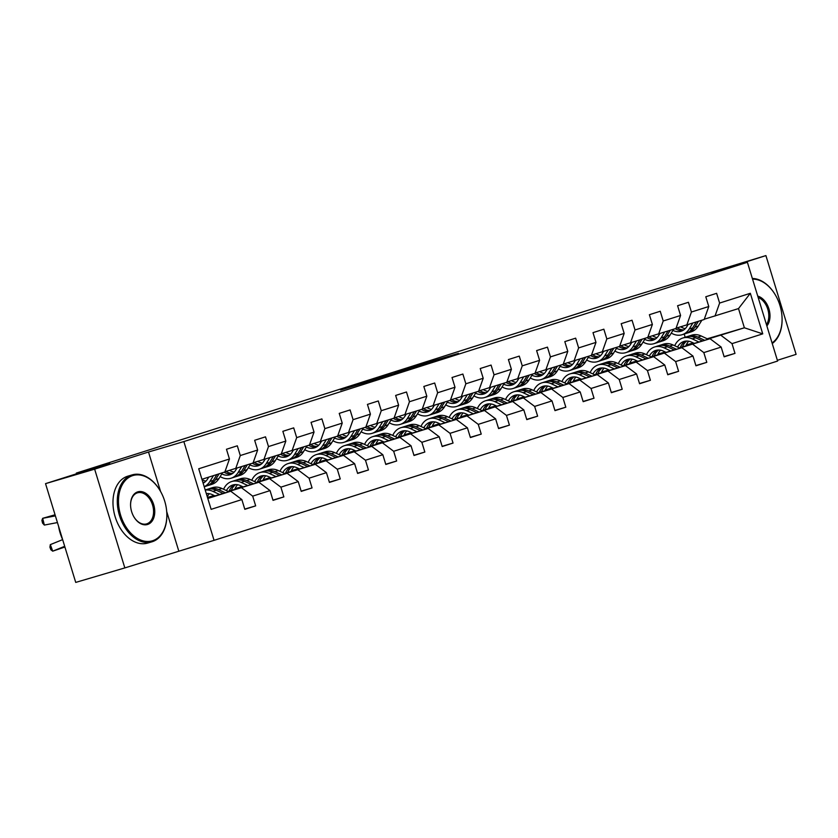 <?xml version="1.0" encoding="UTF-8"?>
<svg xmlns="http://www.w3.org/2000/svg" width="838" height="838" viewBox="0 0 838 838"><rect width="100%" height="100%" fill="white"/><g stroke="black" fill="none" stroke-linecap="round" stroke-linejoin="round"><path stroke-width="1.26" d="M458.459 353.385L422.006 364.142L458.459 353.385M365.452 382.694L400.669 371.789L361.419 383.406L340.637 390.058L393.671 373.937L365.462 382.736M777.371 360.309L796.1 354.359L765.911 255.59L619.24 300.36L76.3 473.093L76.509 473.784M160.55 491.414L148.504 452.017L94.642 469.154L45.535 483.641L109.694 463.236L76.3 473.093M148.504 452.017L183.857 441.574L747.402 262.294L777.601 361.052L214.057 540.342L183.857 441.574M765.911 255.59L712.049 272.727L747.402 262.294M430.512 362.267L455.003 354.474L394.96 372.742L430.512 362.267M427.569 363.252L367.379 381.52L427.569 363.252M94.642 469.154L124.831 567.913L75.724 582.41L45.535 483.641M244.759 509.085L255.674 505.869L252.688 496.127L270.046 490.607L273.02 500.349L283.862 496.892L280.887 487.15L298.234 481.63L301.219 491.372L312.061 487.926L309.086 478.184L326.432 472.663L329.418 482.405L340.259 478.959L337.274 469.217L354.631 463.697L357.606 473.439L368.448 469.982L365.473 460.24L382.83 454.72L385.805 464.462L396.646 461.015L393.671 451.273L411.018 445.753L414.003 455.495L424.845 452.049L421.86 442.307L439.217 436.787L442.192 446.528L453.044 443.072L450.058 433.33L467.415 427.809L470.39 437.551L481.232 434.105L478.257 424.363L495.604 418.843L498.589 428.585L509.431 425.138L506.456 415.397L523.802 409.876L526.777 419.618L537.629 416.161L534.644 406.42L552.001 400.899L554.976 410.641L565.818 407.195L562.843 397.453L580.189 391.933L583.175 401.674L594.016 398.228L591.041 388.486L608.388 382.966L611.363 392.708L622.215 389.251L619.23 379.509L636.587 373.989L639.562 383.731L650.403 380.284L647.428 370.543L664.775 365.022L667.76 374.764L678.602 371.318L675.627 361.576L692.974 356.056L695.949 365.797L706.801 362.341L703.815 352.599L721.172 347.079L724.147 356.82L734.989 353.374L732.014 343.632L762.737 333.859L750.335 293.29L738.508 308.583L704.266 319.226M255.674 505.869L244.822 509.315L241.847 499.574L211.124 509.347L198.721 468.777L229.444 459.004L226.47 449.262L237.311 445.806L240.286 455.547L257.643 450.027L254.658 440.285L265.51 436.839L268.485 446.581L285.831 441.06L282.856 431.319L293.698 427.872L296.683 437.614L314.03 432.094L311.055 422.352L321.897 418.895L324.872 428.637L342.229 423.117L339.243 413.375L350.095 409.929L353.07 419.67L370.417 414.15L367.442 404.408L378.284 400.962L381.269 410.704L398.616 405.183L395.641 395.442L406.482 391.985L409.457 401.727L426.814 396.206L423.829 386.465L434.681 383.018L437.656 392.76L455.003 387.24L452.028 377.498L462.869 374.052L465.855 383.794L483.201 378.273L480.226 368.531L491.068 365.075L494.043 374.816L511.4 369.296L508.415 359.554L519.267 356.108L522.242 365.85L539.588 360.33L536.613 350.588L547.455 347.142L550.44 356.883L567.787 351.363L564.812 341.621L575.654 338.164L578.629 347.906L595.986 342.386L593 332.644L603.852 329.198L606.827 338.94L624.174 333.419L621.199 323.678L632.041 320.231L635.026 329.973L652.373 324.453L649.398 314.711L660.239 311.254L663.214 320.996L680.571 315.476L677.596 305.734L688.438 302.288L691.413 312.029L708.77 306.509L705.785 296.767L716.626 293.321L719.612 303.063L750.335 293.29M228.051 491.351L258.921 482.248L228.575 491.602M214.612 495.719L207.594 497.793M214.088 495.478L207.478 497.426M224.951 471.721L253.045 463.026L257.643 450.027M241.574 487.768L252.688 496.127M258.921 482.248L270.046 490.607M240.286 455.547L235.698 468.547M256.25 482.384L287.12 473.271L256.774 482.625M242.811 486.752L234.839 489.099M213.763 495.321L212.8 495.614L213.732 495.31M242.287 486.511L235.028 488.648M253.149 462.744L281.243 454.06L285.831 441.06M269.763 478.791L280.887 487.15M287.12 473.271L298.234 481.63M268.485 446.581L263.886 459.58M284.449 473.418L315.308 464.304L284.972 473.659M271.009 477.786L263.038 480.132M241.962 486.354L240.998 486.637L241.931 486.344M270.485 477.534L263.226 479.682M281.338 453.777L309.442 445.083L314.03 432.094M297.961 469.825L309.086 478.184M315.308 464.304L326.432 472.663M296.683 437.614L292.085 450.603M312.637 464.441L343.507 455.338L313.161 464.692M299.197 468.809L291.236 471.166M270.161 477.388L269.187 477.67L270.129 477.367M298.674 468.568L291.425 470.705M309.536 444.81L337.63 436.116L342.229 423.117M326.16 460.858L337.274 469.217M343.507 455.338L354.631 463.697M324.872 428.637L320.284 441.636M340.836 455.474L371.705 446.361L341.359 455.715M327.396 459.842L319.425 462.188M298.349 468.411L297.385 468.704L298.318 468.4M326.872 459.601L319.613 461.738M337.735 435.833L365.829 427.15L370.417 414.15M354.348 451.881L365.473 460.24M371.705 446.361L382.83 454.72M353.07 419.67L348.472 432.67M369.034 446.507L399.894 437.394L369.558 446.748M355.595 450.875L347.623 453.222M326.548 459.444L325.584 459.727L326.516 459.434M355.071 450.624L347.812 452.771M365.923 426.867L394.028 418.172L398.616 405.183M382.547 442.914L393.671 451.273M399.894 437.394L411.018 445.753M381.269 410.704L376.671 423.693M397.222 437.53L428.092 428.428L397.746 437.782M383.783 441.898L375.822 444.255M354.746 450.477L353.772 450.76L354.715 450.456M383.259 441.657L376.011 443.794M394.122 417.9L422.216 409.206L426.814 396.206M410.746 433.948L421.86 442.307M428.092 428.428L439.217 436.787M409.457 401.727L404.869 414.726M425.421 428.564L456.291 419.45L425.945 428.805M411.982 432.932L404.01 435.278M382.935 441.5L381.971 441.794L382.914 441.49M411.458 432.691L404.199 434.828M422.321 408.923L450.415 400.239L455.003 387.24M438.934 424.971L450.058 433.33M456.291 419.45L467.415 427.809M437.656 392.76L433.057 405.76M453.62 419.597L484.49 410.484L454.144 419.838M440.18 423.965L432.209 426.312M411.133 432.534L410.17 432.817L411.102 432.523M439.657 423.714L432.398 425.861M450.509 399.956L478.613 391.262L483.201 378.273M467.133 416.004L478.257 424.363M484.49 410.484L495.604 418.843M465.855 383.794L461.256 396.783M481.819 410.62L512.678 401.517L482.332 410.871M468.369 414.988L460.408 417.345M439.332 423.567L438.358 423.85L439.301 423.546M467.845 414.747L460.596 416.884M478.708 390.99L506.801 382.296L511.4 369.296M495.331 407.038L506.456 415.397M512.678 401.517L523.802 409.876M494.043 374.816L489.455 387.816M510.007 401.653L540.877 392.54L510.531 401.894M496.567 406.021L488.596 408.368M467.52 414.59L466.557 414.883L467.499 414.58M496.044 405.781L488.784 407.917M506.906 382.013L535 373.329L539.588 360.33M523.52 398.06L534.644 406.42M540.877 392.54L552.001 400.899M522.242 365.85L517.654 378.849M538.206 392.687L569.075 383.574L538.729 392.928M524.766 397.055L516.795 399.401M495.719 405.623L494.755 405.906L495.687 405.613M524.242 396.803L516.983 398.951M535.094 373.046L563.199 364.352L567.787 351.363M551.718 389.094L562.843 397.453M569.075 383.574L580.189 391.933M550.44 356.883L545.842 369.872M566.404 383.71L597.264 374.607L566.917 383.961M552.954 388.078L544.993 390.435M523.918 396.657L522.943 396.94L523.886 396.636M552.431 387.837L545.182 389.974M563.293 364.08L591.387 355.385L595.986 342.386M579.917 380.127L591.041 388.486M597.264 374.607L608.388 382.966M578.629 347.906L574.04 360.906M594.592 374.743L625.462 365.63L595.116 374.984M581.153 379.111L573.182 381.458M552.106 387.68L551.142 387.973L552.085 387.669M580.629 378.87L573.37 381.007M591.492 355.103L619.586 346.419L624.174 333.419M608.105 371.15L619.23 379.509M625.462 365.63L636.587 373.989M606.827 338.94L602.239 351.939M622.791 365.777L653.661 356.663L623.315 366.017M609.352 370.145L601.38 372.491M580.305 378.713L579.341 378.996L580.273 378.703M608.828 369.893L601.569 372.041M619.68 346.136L647.784 337.442L652.373 324.453M636.304 362.184L647.428 370.543M653.661 356.663L664.775 365.022M635.026 329.973L630.427 342.962M650.99 356.799L681.849 347.697L651.503 357.051M637.54 361.168L629.579 363.524M608.503 369.747L607.529 370.029L608.472 369.726M637.027 360.927L629.767 363.064M647.879 337.169L675.973 328.475L680.571 315.476M664.503 353.217L675.627 361.576M681.849 347.697L692.974 356.056M663.214 320.996L658.626 333.995M679.178 347.833L710.048 338.72L679.702 348.074M665.739 352.201L657.778 354.547M636.691 360.769L635.728 361.063L636.671 360.759M665.215 351.96L657.966 354.097M676.077 328.203L704.171 319.508L708.77 306.509M692.701 344.24L703.815 352.599M710.048 338.72L721.172 347.079M691.413 312.029L686.825 325.029M707.188 338.782L744.385 327.794L707.9 339.107M693.937 343.234L685.966 345.581M664.89 351.803L663.926 352.086L664.859 351.792M686.217 344.994L693.225 342.899M720.89 335.273L732.014 343.632M738.508 308.583L744.385 327.794L762.737 333.859M719.612 303.063L715.013 316.052M124.831 567.913L214.057 540.342M687.422 344.617L687.045 343.402M685.17 337.264L684.196 334.058M682.226 327.637L681.881 326.485M207.803 498.505L230.722 491.215L207.656 498.023M229.444 459.004L224.846 471.993L201.937 479.284M230.722 491.215L241.847 499.574M724.074 356.6L734.989 353.374M695.886 365.567L706.801 362.341M667.687 374.534L678.602 371.318M639.488 383.511L650.403 380.284M611.3 392.477L622.215 389.251M583.101 401.444L594.016 398.228M554.903 410.421L565.818 407.195M526.714 419.388L537.629 416.161M498.516 428.354L509.431 425.138M470.317 437.321L481.232 434.105M442.129 446.298L453.044 443.072M413.93 455.264L424.845 452.049M385.731 464.231L396.646 461.015M357.543 473.208L368.448 469.982M329.344 482.175L340.259 478.959M301.146 491.141L312.061 487.926M272.947 500.118L283.862 496.892M178.693 550.775L166.71 511.578M450.498 355.888L412.547 367.243L450.519 355.941M409.415 368.835L421.168 365.19L409.468 369.003M688.731 341.223A17.724 12.999 -107.6 0 0 685.861 345.864M708.225 339.264L701.27 336.007A21.359 15.671 -107.6 0 0 691.779 335.158L688.344 336.258A21.359 15.671 -107.6 0 0 687.275 336.656M698.913 342.009L692.23 338.877A21.359 15.671 -107.6 0 0 682.74 338.039A21.359 15.671 -107.6 0 0 674.705 345.738M694.262 343.381L691.717 342.197A17.724 12.999 -107.6 0 0 683.839 341.495A17.724 12.999 -107.6 0 0 677.565 347.079M704.685 340.301L697.834 337.096A21.359 15.671 -107.6 0 0 688.344 336.258M682.457 346.869A17.724 12.999 72.4 0 1 686.783 341.045M682.74 338.039L686.175 336.939A21.359 15.671 72.4 0 1 695.666 337.787L702.454 340.961M685.61 341.108A17.724 12.999 -107.6 0 0 680.309 347.498M688.061 324.631L686.919 326.495A17.724 12.999 72.4 0 1 681.116 331.23A17.724 12.999 72.4 0 1 672.924 330.382M692.806 323.122L689.213 328.988A21.359 15.671 72.4 0 1 682.216 334.687A21.359 15.671 72.4 0 1 671.269 333.084M701.835 320.252L698.243 326.108A21.359 15.671 72.4 0 1 691.256 331.817L687.82 332.906A21.359 15.671 -107.6 0 0 694.817 327.197L698.41 321.342M685.264 328.632A17.724 12.999 72.4 0 1 680.739 326.82M696.231 322.033L692.638 327.888A21.359 15.671 72.4 0 1 685.652 333.597L682.216 334.687M675.281 328.695A17.724 12.999 -107.6 0 0 682.781 330.528M686.72 333.199A21.359 15.671 -107.6 0 0 687.82 332.906M683.787 329.91A17.724 12.999 72.4 0 1 677.219 327.857M772.06 342.941A34.054 23.139 73.6 0 0 782.084 318.712A34.054 23.139 73.6 0 0 774.804 294.033A34.054 23.139 73.6 0 0 752.555 279.127M752.356 278.478A34.892 23.705 -106.4 0 1 774.626 293.761A34.892 23.705 -106.4 0 1 774.721 293.897M782.084 318.869A34.892 23.705 -106.4 0 1 782.095 319.037A34.892 23.705 -106.4 0 1 772.248 343.559M757.741 296.107A17.022 11.564 -106.4 0 1 768.928 308.929A17.022 11.564 -106.4 0 1 766.864 325.961M766.466 324.631A16.194 10.999 73.6 0 0 767.797 309.274A16.194 10.999 73.6 0 0 758.139 297.406M152.621 540.73A34.054 23.139 73.6 0 0 166.846 514.438A34.054 23.139 73.6 0 0 159.566 489.769A34.054 23.139 73.6 0 0 132.708 475.607A34.054 23.139 73.6 0 0 120.609 515.181A34.054 23.139 73.6 0 0 152.621 540.73M166.856 514.605A34.892 23.705 -106.4 0 1 166.856 514.773A34.892 23.705 -106.4 0 1 152.275 541.704A34.892 23.705 -106.4 0 1 151.95 541.809A34.892 23.705 -106.4 0 1 119.405 515.297A34.892 23.705 -106.4 0 1 131.87 474.978A34.892 23.705 -106.4 0 1 132.195 474.874A34.892 23.705 -106.4 0 1 159.398 489.486A34.892 23.705 -106.4 0 1 159.482 489.633M147.645 524.452A17.022 11.564 -106.4 0 1 134.206 517.371A17.022 11.564 -106.4 0 1 130.571 505.031A17.022 11.564 -106.4 0 1 137.683 491.885A17.022 11.564 -106.4 0 1 153.689 504.665A17.022 11.564 -106.4 0 1 147.645 524.452M134.122 517.224A16.194 10.999 73.6 0 0 146.66 523.865A16.194 10.999 73.6 0 0 146.807 523.823A16.194 10.999 73.6 0 0 152.589 505.115A16.194 10.999 73.6 0 0 137.495 492.817A16.194 10.999 73.6 0 0 137.338 492.859A16.194 10.999 73.6 0 0 130.571 505.199M147.949 542.982A34.892 23.705 -106.4 0 1 147.624 543.087A34.892 23.705 -106.4 0 1 115.089 516.564A34.892 23.705 -106.4 0 1 127.554 476.256A34.892 23.705 -106.4 0 1 127.879 476.152A34.892 23.705 -106.4 0 1 128.204 476.057M62.578 539.41A34.892 23.705 -106.4 0 1 58.597 526.4M660.533 350.19A17.724 12.999 -107.6 0 0 657.662 354.83M680.027 348.231L673.071 344.973A21.359 15.671 -107.6 0 0 663.581 344.135L660.145 345.225A21.359 15.671 -107.6 0 0 659.077 345.623M670.725 350.975L664.042 347.854A21.359 15.671 -107.6 0 0 654.541 347.005A21.359 15.671 -107.6 0 0 646.507 354.704M666.063 352.358L663.528 351.164A17.724 12.999 -107.6 0 0 655.641 350.462A17.724 12.999 -107.6 0 0 649.366 356.045M676.496 349.278L669.646 346.063A21.359 15.671 -107.6 0 0 660.145 345.225M654.269 355.836A17.724 12.999 72.4 0 1 658.584 350.012M654.541 347.005L657.977 345.916A21.359 15.671 72.4 0 1 667.477 346.754L674.255 349.938M657.411 350.085A17.724 12.999 -107.6 0 0 652.121 356.475M632.334 359.156A17.724 12.999 -107.6 0 0 629.474 363.807M651.838 357.198L644.883 353.94A21.359 15.671 -107.6 0 0 635.382 353.102L631.946 354.191A21.359 15.671 -107.6 0 0 630.878 354.589M642.526 359.952L635.843 356.82A21.359 15.671 -107.6 0 0 626.342 355.972A21.359 15.671 -107.6 0 0 618.318 363.682M637.865 361.325L635.33 360.131A17.724 12.999 -107.6 0 0 627.442 359.439A17.724 12.999 -107.6 0 0 621.168 365.012M648.298 358.245L641.447 355.04A21.359 15.671 -107.6 0 0 631.946 354.191M626.07 364.802A17.724 12.999 72.4 0 1 630.385 358.978M626.342 355.972L629.778 354.883A21.359 15.671 72.4 0 1 639.279 355.731L646.067 358.905M629.212 359.052A17.724 12.999 -107.6 0 0 623.922 365.441M659.873 333.597L658.731 335.462A17.724 12.999 72.4 0 1 652.928 340.207A17.724 12.999 72.4 0 1 644.736 339.359M664.607 332.089L661.014 337.955A21.359 15.671 72.4 0 1 654.028 343.664A21.359 15.671 72.4 0 1 643.081 342.051M673.647 329.219L670.054 335.074A21.359 15.671 72.4 0 1 663.057 340.783L659.632 341.883A21.359 15.671 -107.6 0 0 666.619 336.174L670.211 330.308M657.076 337.599A17.724 12.999 72.4 0 1 652.54 335.787M668.043 331L664.45 336.866A21.359 15.671 72.4 0 1 657.463 342.574L654.028 343.664M647.093 337.662A17.724 12.999 -107.6 0 0 654.593 339.495M658.521 342.166A21.359 15.671 -107.6 0 0 659.632 341.883M655.588 338.877A17.724 12.999 72.4 0 1 649.021 336.834M631.674 342.574L630.532 344.439A17.724 12.999 72.4 0 1 624.729 349.174A17.724 12.999 72.4 0 1 616.538 348.325M636.409 341.066L632.816 346.922A21.359 15.671 72.4 0 1 625.829 352.63A21.359 15.671 72.4 0 1 614.883 351.028M645.449 338.185L641.856 344.051A21.359 15.671 72.4 0 1 634.869 349.76L631.433 350.85A21.359 15.671 -107.6 0 0 638.42 345.141L642.013 339.285M628.877 346.576A17.724 12.999 72.4 0 1 624.352 344.764M639.844 339.966L636.252 345.832A21.359 15.671 72.4 0 1 629.265 351.541L625.829 352.63M618.894 346.639A17.724 12.999 -107.6 0 0 626.395 348.461M630.333 351.143A21.359 15.671 -107.6 0 0 631.433 350.85M627.39 347.843A17.724 12.999 72.4 0 1 620.832 345.801M604.135 368.133A17.724 12.999 -107.6 0 0 601.275 372.774M623.64 366.175L616.684 362.917A21.359 15.671 -107.6 0 0 607.183 362.068L603.758 363.168A21.359 15.671 -107.6 0 0 602.69 363.566M614.327 368.919L607.644 365.787A21.359 15.671 -107.6 0 0 598.154 364.949A21.359 15.671 -107.6 0 0 590.12 372.648M609.676 370.291L607.131 369.108A17.724 12.999 -107.6 0 0 599.254 368.406A17.724 12.999 -107.6 0 0 592.979 373.989M620.099 367.212L613.248 364.006A21.359 15.671 -107.6 0 0 603.758 363.168M597.871 373.779A17.724 12.999 72.4 0 1 602.197 367.955M598.154 364.949L601.59 363.849A21.359 15.671 72.4 0 1 611.08 364.698L617.868 367.872M601.024 368.018A17.724 12.999 -107.6 0 0 595.724 374.408M575.947 377.1A17.724 12.999 -107.6 0 0 573.077 381.74M595.441 375.141L588.486 371.883A21.359 15.671 -107.6 0 0 578.995 371.045L575.559 372.135A21.359 15.671 -107.6 0 0 574.491 372.533M586.139 377.886L579.456 374.764A21.359 15.671 -107.6 0 0 569.955 373.916A21.359 15.671 -107.6 0 0 561.921 381.615M581.478 379.268L578.943 378.074A17.724 12.999 -107.6 0 0 571.055 377.372A17.724 12.999 -107.6 0 0 564.781 382.956M591.911 376.189L585.06 372.973A21.359 15.671 -107.6 0 0 575.559 372.135M569.683 382.746A17.724 12.999 72.4 0 1 573.999 376.922M569.955 373.916L573.391 372.826A21.359 15.671 72.4 0 1 582.892 373.664L589.669 376.849M572.825 376.995A17.724 12.999 -107.6 0 0 567.535 383.385M547.748 386.067A17.724 12.999 -107.6 0 0 544.889 390.718M567.253 384.108L560.297 380.85A21.359 15.671 -107.6 0 0 550.796 380.012L547.361 381.101A21.359 15.671 -107.6 0 0 546.292 381.5M557.94 386.863L551.257 383.731A21.359 15.671 -107.6 0 0 541.757 382.882A21.359 15.671 -107.6 0 0 533.733 390.592M553.279 388.235L550.744 387.041A17.724 12.999 -107.6 0 0 542.856 386.349A17.724 12.999 -107.6 0 0 536.582 391.922M563.712 385.155L556.861 381.95A21.359 15.671 -107.6 0 0 547.361 381.101M541.484 391.713A17.724 12.999 72.4 0 1 545.8 385.889M541.757 382.882L545.192 381.793A21.359 15.671 72.4 0 1 554.693 382.641L561.481 385.815M544.627 385.962A17.724 12.999 -107.6 0 0 539.337 392.352M603.475 351.541L602.333 353.406A17.724 12.999 72.4 0 1 596.53 358.14A17.724 12.999 72.4 0 1 588.339 357.292M608.22 350.033L604.627 355.888A21.359 15.671 72.4 0 1 597.63 361.597A21.359 15.671 72.4 0 1 586.684 359.994M617.25 347.162L613.657 353.018A21.359 15.671 72.4 0 1 606.67 358.727L603.234 359.816A21.359 15.671 -107.6 0 0 610.221 354.107L613.814 348.252M600.678 355.542A17.724 12.999 72.4 0 1 596.153 353.73M611.646 348.943L608.053 354.799A21.359 15.671 72.4 0 1 601.066 360.508L597.63 361.597M590.696 355.605A17.724 12.999 -107.6 0 0 598.196 357.438M602.134 360.11A21.359 15.671 -107.6 0 0 603.234 359.816M599.201 356.82A17.724 12.999 72.4 0 1 592.634 354.767M575.287 360.508L574.145 362.372A17.724 12.999 72.4 0 1 568.342 367.117A17.724 12.999 72.4 0 1 560.151 366.269M580.022 358.999L576.429 364.865A21.359 15.671 72.4 0 1 569.442 370.574A21.359 15.671 72.4 0 1 558.496 368.961M589.062 356.129L585.469 361.985A21.359 15.671 72.4 0 1 578.471 367.693L575.046 368.793A21.359 15.671 -107.6 0 0 582.033 363.084L585.626 357.218M572.49 364.509A17.724 12.999 72.4 0 1 567.955 362.697M583.458 357.91L579.865 363.776A21.359 15.671 72.4 0 1 572.878 369.474L569.442 370.574M562.508 364.572A17.724 12.999 -107.6 0 0 570.008 366.405M573.936 369.076A21.359 15.671 -107.6 0 0 575.046 368.793M571.003 365.787A17.724 12.999 72.4 0 1 564.435 363.744M547.088 369.485L545.947 371.349A17.724 12.999 72.4 0 1 540.143 376.084A17.724 12.999 72.4 0 1 531.952 375.235M551.823 367.976L548.23 373.832A21.359 15.671 72.4 0 1 541.243 379.541A21.359 15.671 72.4 0 1 530.297 377.938M560.863 365.096L557.27 370.962A21.359 15.671 72.4 0 1 550.283 376.671L546.847 377.76A21.359 15.671 -107.6 0 0 553.834 372.051L557.427 366.196M544.291 373.486A17.724 12.999 72.4 0 1 539.766 371.674M555.259 366.876L551.666 372.742A21.359 15.671 72.4 0 1 544.679 378.451L541.243 379.541M534.309 373.549A17.724 12.999 -107.6 0 0 541.809 375.372M545.748 378.053A21.359 15.671 -107.6 0 0 546.847 377.76M542.804 374.754A17.724 12.999 72.4 0 1 536.247 372.711M518.89 378.451L517.748 380.316A17.724 12.999 72.4 0 1 511.945 385.051A17.724 12.999 72.4 0 1 503.753 384.202M523.635 376.943L520.042 382.798A21.359 15.671 72.4 0 1 513.045 388.507A21.359 15.671 72.4 0 1 502.098 386.905M532.664 374.073L529.071 379.928A21.359 15.671 72.4 0 1 522.084 385.637L518.649 386.727A21.359 15.671 -107.6 0 0 525.636 381.018L529.228 375.162M516.093 382.453A17.724 12.999 72.4 0 1 511.568 380.641M527.06 375.853L523.467 381.709A21.359 15.671 72.4 0 1 516.48 387.418L513.045 388.507M506.11 382.516A17.724 12.999 -107.6 0 0 513.61 384.349M517.549 387.02A21.359 15.671 -107.6 0 0 518.649 386.727M514.605 383.731A17.724 12.999 72.4 0 1 508.048 381.678M490.701 387.418L489.549 389.282A17.724 12.999 72.4 0 1 483.756 394.028A17.724 12.999 72.4 0 1 475.565 393.179M495.436 385.909L491.843 391.775A21.359 15.671 72.4 0 1 484.856 397.484A21.359 15.671 72.4 0 1 473.91 395.871M504.476 383.039L500.883 388.895A21.359 15.671 72.4 0 1 493.886 394.604L490.46 395.704A21.359 15.671 -107.6 0 0 497.447 389.995L501.04 384.129M487.905 391.419A17.724 12.999 72.4 0 1 483.369 389.607M498.872 384.82L495.279 390.686A21.359 15.671 72.4 0 1 488.282 396.384L484.856 397.484M477.922 391.482A17.724 12.999 -107.6 0 0 485.422 393.315M489.35 395.986A21.359 15.671 -107.6 0 0 490.46 395.704M486.417 392.697A17.724 12.999 72.4 0 1 479.849 390.655M462.503 396.395L461.361 398.26A17.724 12.999 72.4 0 1 455.558 402.994A17.724 12.999 72.4 0 1 447.366 402.146M467.237 394.887L463.644 400.742A21.359 15.671 72.4 0 1 456.658 406.451A21.359 15.671 72.4 0 1 445.711 404.848M476.277 392.006L472.684 397.872A21.359 15.671 72.4 0 1 465.698 403.581L462.262 404.67A21.359 15.671 -107.6 0 0 469.249 398.961L472.841 393.106M459.706 400.396A17.724 12.999 72.4 0 1 455.181 398.584M470.673 393.787L467.08 399.653A21.359 15.671 72.4 0 1 460.093 405.362L456.658 406.451M449.723 400.459A17.724 12.999 -107.6 0 0 457.223 402.282M461.162 404.964A21.359 15.671 -107.6 0 0 462.262 404.67M458.218 401.664A17.724 12.999 72.4 0 1 451.661 399.621M434.304 405.362L433.162 407.226A17.724 12.999 72.4 0 1 427.359 411.961A17.724 12.999 72.4 0 1 419.168 411.112M439.049 403.853L435.456 409.709A21.359 15.671 72.4 0 1 428.459 415.418A21.359 15.671 72.4 0 1 417.513 413.815M448.079 400.983L444.486 406.839A21.359 15.671 72.4 0 1 437.499 412.547L434.063 413.637A21.359 15.671 -107.6 0 0 441.05 407.928L444.643 402.072M431.507 409.363A17.724 12.999 72.4 0 1 426.982 407.551M442.474 402.764L438.882 408.619A21.359 15.671 72.4 0 1 431.895 414.328L428.459 415.418M421.524 409.426A17.724 12.999 -107.6 0 0 429.025 411.259M432.963 413.93A21.359 15.671 -107.6 0 0 434.063 413.637M430.02 410.63A17.724 12.999 72.4 0 1 423.462 408.588M406.116 414.328L404.964 416.193A17.724 12.999 72.4 0 1 399.171 420.938A17.724 12.999 72.4 0 1 390.979 420.089M410.85 412.82L407.258 418.686A21.359 15.671 72.4 0 1 400.271 424.395A21.359 15.671 72.4 0 1 389.324 422.781M419.89 409.95L416.297 415.805A21.359 15.671 72.4 0 1 409.3 421.514L405.864 422.614A21.359 15.671 -107.6 0 0 412.862 416.905L416.455 411.039M403.319 418.33A17.724 12.999 72.4 0 1 398.783 416.517M414.286 411.73L410.693 417.586A21.359 15.671 72.4 0 1 403.696 423.295L400.271 424.395M393.336 418.392A17.724 12.999 -107.6 0 0 400.836 420.226M404.764 422.897A21.359 15.671 -107.6 0 0 405.864 422.614M401.831 419.608A17.724 12.999 72.4 0 1 395.264 417.565M377.917 423.305L376.775 425.17A17.724 12.999 72.4 0 1 370.972 429.904A17.724 12.999 72.4 0 1 362.781 429.056M382.652 421.797L379.059 427.652A21.359 15.671 72.4 0 1 372.072 433.361A21.359 15.671 72.4 0 1 361.126 431.759M391.692 418.916L388.099 424.782A21.359 15.671 72.4 0 1 381.112 430.491L377.676 431.58A21.359 15.671 -107.6 0 0 384.663 425.872L388.256 420.006M375.12 427.307A17.724 12.999 72.4 0 1 370.585 425.495M386.088 420.697L382.495 426.563A21.359 15.671 72.4 0 1 375.508 432.272L372.072 433.361M365.138 427.37A17.724 12.999 -107.6 0 0 372.638 429.192M376.576 431.874A21.359 15.671 -107.6 0 0 377.676 431.58M373.633 428.574A17.724 12.999 72.4 0 1 367.075 426.532M349.718 432.272L348.577 434.136A17.724 12.999 72.4 0 1 342.773 438.871A17.724 12.999 72.4 0 1 334.582 438.023M354.453 430.763L350.86 436.619A21.359 15.671 72.4 0 1 343.873 442.328A21.359 15.671 72.4 0 1 332.927 440.725M363.493 427.893L359.9 433.749A21.359 15.671 72.4 0 1 352.913 439.458L349.477 440.547A21.359 15.671 -107.6 0 0 356.464 434.838L360.057 428.983M346.922 436.273A17.724 12.999 72.4 0 1 342.396 434.461M357.889 429.674L354.296 435.53A21.359 15.671 72.4 0 1 347.309 441.238L343.873 442.328M336.939 436.336A17.724 12.999 -107.6 0 0 344.439 438.169M348.378 440.84A21.359 15.671 -107.6 0 0 349.477 440.547M345.434 437.541A17.724 12.999 72.4 0 1 338.877 435.498M321.53 441.238L320.378 443.103A17.724 12.999 72.4 0 1 314.585 447.848A17.724 12.999 72.4 0 1 306.383 447M326.265 439.73L322.672 445.596A21.359 15.671 72.4 0 1 315.685 451.305A21.359 15.671 72.4 0 1 304.739 449.692M335.294 436.86L331.712 442.715A21.359 15.671 72.4 0 1 324.715 448.424L321.279 449.524A21.359 15.671 -107.6 0 0 328.276 443.815L331.869 437.949M318.733 445.24A17.724 12.999 72.4 0 1 314.198 443.428M329.701 438.641L326.108 444.496A21.359 15.671 72.4 0 1 319.11 450.205L315.685 451.305M308.74 445.303A17.724 12.999 -107.6 0 0 316.251 447.136M320.179 449.807A21.359 15.671 -107.6 0 0 321.279 449.524M317.246 446.518A17.724 12.999 72.4 0 1 310.678 444.475M293.331 450.216L292.19 452.08A17.724 12.999 72.4 0 1 286.387 456.815A17.724 12.999 72.4 0 1 278.195 455.966M298.066 448.707L294.473 454.563A21.359 15.671 72.4 0 1 287.486 460.272A21.359 15.671 72.4 0 1 276.54 458.658M307.106 445.826L303.513 451.692A21.359 15.671 72.4 0 1 296.526 457.401L293.091 458.491A21.359 15.671 -107.6 0 0 300.077 452.782L303.67 446.916M290.535 454.217A17.724 12.999 72.4 0 1 285.999 452.405M301.502 447.607L297.909 453.473A21.359 15.671 72.4 0 1 290.922 459.182L287.486 460.272M280.552 454.28A17.724 12.999 -107.6 0 0 288.052 456.102M291.991 458.784A21.359 15.671 -107.6 0 0 293.091 458.491M289.047 455.484A17.724 12.999 72.4 0 1 282.479 453.442M265.133 459.182L263.991 461.047A17.724 12.999 72.4 0 1 258.188 465.781A17.724 12.999 72.4 0 1 249.996 464.933M269.867 457.674L266.274 463.529A21.359 15.671 72.4 0 1 259.288 469.238A21.359 15.671 72.4 0 1 248.341 467.635M278.907 454.804L275.314 460.659A21.359 15.671 72.4 0 1 268.328 466.368L264.892 467.457A21.359 15.671 -107.6 0 0 271.879 461.748L275.472 455.893M262.336 463.184A17.724 12.999 72.4 0 1 257.811 461.371M273.303 456.584L269.71 462.44A21.359 15.671 72.4 0 1 262.723 468.149L259.288 469.238M252.353 463.246A17.724 12.999 -107.6 0 0 259.853 465.08M263.792 467.751A21.359 15.671 -107.6 0 0 264.892 467.457M260.848 464.451A17.724 12.999 72.4 0 1 254.291 462.408M236.945 468.149L235.792 470.013A17.724 12.999 72.4 0 1 229.989 474.758A17.724 12.999 72.4 0 1 221.798 473.91M241.679 466.64L238.086 472.506A21.359 15.671 72.4 0 1 231.099 478.215A21.359 15.671 72.4 0 1 220.153 476.602M250.709 463.77L247.116 469.626A21.359 15.671 72.4 0 1 240.129 475.335L236.693 476.434A21.359 15.671 -107.6 0 0 243.69 470.726L247.283 464.86M234.148 472.15A17.724 12.999 72.4 0 1 229.612 470.338M245.115 465.551L241.522 471.406A21.359 15.671 72.4 0 1 234.525 477.115L231.099 478.215M224.155 472.213A17.724 12.999 -107.6 0 0 231.655 474.046M235.593 476.717A21.359 15.671 -107.6 0 0 236.693 476.434M232.66 473.428A17.724 12.999 72.4 0 1 226.092 471.385M519.55 395.044A17.724 12.999 -107.6 0 0 516.69 399.684M539.054 393.085L532.099 389.827A21.359 15.671 -107.6 0 0 522.598 388.979L519.172 390.079A21.359 15.671 -107.6 0 0 518.104 390.477M529.742 395.829L523.059 392.697A21.359 15.671 -107.6 0 0 513.568 391.859A21.359 15.671 -107.6 0 0 505.534 399.558M525.091 397.202L522.545 396.018A17.724 12.999 -107.6 0 0 514.668 395.316A17.724 12.999 -107.6 0 0 508.383 400.899M535.513 394.122L528.663 390.917A21.359 15.671 -107.6 0 0 519.172 390.079M513.285 400.69A17.724 12.999 72.4 0 1 517.601 394.866M513.568 391.859L517.004 390.759A21.359 15.671 72.4 0 1 526.494 391.608L533.282 394.782M516.438 394.928A17.724 12.999 -107.6 0 0 511.138 401.318M491.361 404.01A17.724 12.999 -107.6 0 0 488.491 408.651M510.855 402.051L503.9 398.794A21.359 15.671 -107.6 0 0 494.41 397.956L490.974 399.045A21.359 15.671 -107.6 0 0 489.905 399.443M501.553 404.796L494.87 401.664A21.359 15.671 -107.6 0 0 485.37 400.826A21.359 15.671 -107.6 0 0 477.335 408.525M496.892 406.179L494.357 404.984A17.724 12.999 -107.6 0 0 486.469 404.283A17.724 12.999 -107.6 0 0 480.195 409.866M507.325 403.099L500.475 399.883A21.359 15.671 -107.6 0 0 490.974 399.045M485.097 409.656A17.724 12.999 72.4 0 1 489.413 403.832M485.37 400.826L488.805 399.736A21.359 15.671 72.4 0 1 498.306 400.574L505.084 403.759M488.24 403.906A17.724 12.999 -107.6 0 0 482.95 410.295M463.163 412.977A17.724 12.999 -107.6 0 0 460.292 417.628M482.667 411.018L475.712 407.76A21.359 15.671 -107.6 0 0 466.211 406.922L462.775 408.012A21.359 15.671 -107.6 0 0 461.707 408.41M473.355 413.773L466.672 410.641A21.359 15.671 -107.6 0 0 457.171 409.792A21.359 15.671 -107.6 0 0 449.147 417.502M468.693 415.145L466.158 413.951A17.724 12.999 -107.6 0 0 458.271 413.26A17.724 12.999 -107.6 0 0 451.996 418.832M479.127 412.066L472.276 408.86A21.359 15.671 -107.6 0 0 462.775 408.012M456.899 418.623A17.724 12.999 72.4 0 1 461.214 412.799M457.171 409.792L460.607 408.703A21.359 15.671 72.4 0 1 470.108 409.552L476.895 412.725M460.041 412.872A17.724 12.999 -107.6 0 0 454.751 419.262M434.964 421.954A17.724 12.999 -107.6 0 0 432.104 426.594M454.468 419.995L447.513 416.737A21.359 15.671 -107.6 0 0 438.012 415.889L434.587 416.989A21.359 15.671 -107.6 0 0 433.518 417.387M445.156 422.74L438.473 419.608A21.359 15.671 -107.6 0 0 428.983 418.77A21.359 15.671 -107.6 0 0 420.948 426.469M440.505 424.112L437.96 422.928A17.724 12.999 -107.6 0 0 430.083 422.226A17.724 12.999 -107.6 0 0 423.798 427.809M450.928 421.032L444.077 417.827A21.359 15.671 -107.6 0 0 434.587 416.989M428.7 427.6A17.724 12.999 72.4 0 1 433.016 421.765M428.983 418.77L432.418 417.67A21.359 15.671 72.4 0 1 441.909 418.518L448.697 421.692M431.853 421.839A17.724 12.999 -107.6 0 0 426.552 428.228M406.776 430.921A17.724 12.999 -107.6 0 0 403.906 435.561M426.27 428.962L419.314 425.704A21.359 15.671 -107.6 0 0 409.824 424.866L406.388 425.955A21.359 15.671 -107.6 0 0 405.32 426.353M416.957 431.706L410.285 428.574A21.359 15.671 -107.6 0 0 400.784 427.736A21.359 15.671 -107.6 0 0 392.75 435.435M412.306 433.089L409.772 431.895A17.724 12.999 -107.6 0 0 401.884 431.193A17.724 12.999 -107.6 0 0 395.609 436.776M422.729 430.009L415.889 426.793A21.359 15.671 -107.6 0 0 406.388 425.955M400.501 436.567A17.724 12.999 72.4 0 1 404.827 430.742M400.784 427.736L404.22 426.647A21.359 15.671 72.4 0 1 413.71 427.485L420.498 430.669M403.654 430.816A17.724 12.999 -107.6 0 0 398.354 437.206M378.577 439.887A17.724 12.999 -107.6 0 0 375.707 444.538M398.071 437.928L391.126 434.671A21.359 15.671 -107.6 0 0 381.625 433.833L378.189 434.922A21.359 15.671 -107.6 0 0 377.121 435.32M388.769 440.683L382.086 437.551A21.359 15.671 -107.6 0 0 372.585 436.703A21.359 15.671 -107.6 0 0 364.561 444.412M384.108 442.055L381.573 440.861A17.724 12.999 -107.6 0 0 373.685 440.16A17.724 12.999 -107.6 0 0 367.411 445.743M394.541 438.976L387.69 435.77A21.359 15.671 -107.6 0 0 378.189 434.922M372.313 445.533A17.724 12.999 72.4 0 1 376.629 439.709M372.585 436.703L376.021 435.613A21.359 15.671 72.4 0 1 385.522 436.462L392.31 439.636M375.455 439.782A17.724 12.999 -107.6 0 0 370.166 446.172M350.378 448.864A17.724 12.999 -107.6 0 0 347.519 453.505M369.883 446.905L362.927 443.648A21.359 15.671 -107.6 0 0 353.427 442.799L350.001 443.899A21.359 15.671 -107.6 0 0 348.933 444.297M360.57 449.65L353.887 446.518A21.359 15.671 -107.6 0 0 344.397 445.68A21.359 15.671 -107.6 0 0 336.363 453.379M355.92 451.022L353.374 449.838A17.724 12.999 -107.6 0 0 345.497 449.137A17.724 12.999 -107.6 0 0 339.212 454.72M366.342 447.942L359.492 444.737A21.359 15.671 -107.6 0 0 350.001 443.899M344.114 454.51A17.724 12.999 72.4 0 1 348.43 448.676M344.397 445.68L347.822 444.58A21.359 15.671 72.4 0 1 357.323 445.428L364.111 448.602M347.267 448.749A17.724 12.999 -107.6 0 0 341.967 455.139M322.19 457.831A17.724 12.999 -107.6 0 0 319.32 462.471M341.684 455.872L334.729 452.614A21.359 15.671 -107.6 0 0 325.238 451.776L321.802 452.866A21.359 15.671 -107.6 0 0 320.734 453.264M332.372 458.616L325.699 455.484A21.359 15.671 -107.6 0 0 316.198 454.646A21.359 15.671 -107.6 0 0 308.164 462.346M327.721 459.999L325.186 458.805A17.724 12.999 -107.6 0 0 317.298 458.103A17.724 12.999 -107.6 0 0 311.024 463.686M338.143 456.92L331.303 453.704A21.359 15.671 -107.6 0 0 321.802 452.866M315.916 463.477A17.724 12.999 72.4 0 1 320.242 457.653M316.198 454.646L319.634 453.557A21.359 15.671 72.4 0 1 329.125 454.395L335.912 457.579M319.069 457.726A17.724 12.999 -107.6 0 0 313.768 464.116M293.991 466.797A17.724 12.999 -107.6 0 0 291.121 471.448M313.485 464.839L306.54 461.581A21.359 15.671 -107.6 0 0 297.04 460.743L293.604 461.832A21.359 15.671 -107.6 0 0 292.535 462.23M304.184 467.594L297.5 464.462A21.359 15.671 -107.6 0 0 288 463.613A21.359 15.671 -107.6 0 0 279.965 471.323M299.522 468.966L296.987 467.772A17.724 12.999 -107.6 0 0 289.1 467.07A17.724 12.999 -107.6 0 0 282.825 472.653M309.955 465.886L303.105 462.681A21.359 15.671 -107.6 0 0 293.604 461.832M287.727 472.443A17.724 12.999 72.4 0 1 292.043 466.619M288 463.613L291.435 462.524A21.359 15.671 72.4 0 1 300.936 463.362L307.714 466.546M290.87 466.693A17.724 12.999 -107.6 0 0 285.58 473.082M265.793 475.775A17.724 12.999 -107.6 0 0 262.933 480.415M285.297 473.816L278.342 470.558A21.359 15.671 -107.6 0 0 268.841 469.709L265.405 470.809A21.359 15.671 -107.6 0 0 264.347 471.207M275.985 476.56L269.302 473.428A21.359 15.671 -107.6 0 0 259.811 472.59A21.359 15.671 -107.6 0 0 251.777 480.289M271.334 477.932L268.789 476.749A17.724 12.999 -107.6 0 0 260.911 476.047A17.724 12.999 -107.6 0 0 254.626 481.63M281.757 474.853L274.906 471.647A21.359 15.671 -107.6 0 0 265.405 470.809M259.529 481.421A17.724 12.999 72.4 0 1 263.844 475.586M259.811 472.59L263.237 471.49A21.359 15.671 72.4 0 1 272.738 472.339L279.525 475.513M262.671 475.659A17.724 12.999 -107.6 0 0 257.381 482.049M237.604 484.741A17.724 12.999 -107.6 0 0 234.734 489.382M257.098 482.782L250.143 479.525A21.359 15.671 -107.6 0 0 240.653 478.687L237.217 479.776A21.359 15.671 -107.6 0 0 236.148 480.174M247.786 485.527L241.114 482.395A21.359 15.671 -107.6 0 0 231.613 481.557A21.359 15.671 -107.6 0 0 223.578 489.256M243.135 486.909L240.6 485.715A17.724 12.999 -107.6 0 0 232.713 485.013A17.724 12.999 -107.6 0 0 226.438 490.597M253.558 483.83L246.707 480.614A21.359 15.671 -107.6 0 0 237.217 479.776M231.33 490.387A17.724 12.999 72.4 0 1 235.656 484.563M231.613 481.557L235.049 480.467A21.359 15.671 72.4 0 1 244.539 481.305L251.327 484.49M234.483 484.636A17.724 12.999 -107.6 0 0 229.183 491.026M209.406 493.708A17.724 12.999 -107.6 0 0 207.258 496.714M64.903 547.015L52.71 551.174L50.877 549.78L49.924 547.162L50.322 544.627L62.641 539.63M228.9 491.749L221.955 488.491A21.359 15.671 -107.6 0 0 212.454 487.653L209.018 488.743A21.359 15.671 -107.6 0 0 207.95 489.141M219.598 494.504L212.915 491.372A21.359 15.671 -107.6 0 0 205.237 490.104M50.322 544.627L52.71 551.174L64.694 546.313M214.937 495.876L212.402 494.682A17.724 12.999 -107.6 0 0 206.305 493.603M225.37 492.796L218.519 489.591A21.359 15.671 -107.6 0 0 209.018 488.743M206.515 494.284A17.724 12.999 72.4 0 1 207.457 493.53M205.195 489.958L206.85 489.434A21.359 15.671 72.4 0 1 216.351 490.272L223.128 493.456M208.746 477.115L207.604 478.99A17.724 12.999 72.4 0 1 203.121 483.191M55.381 515.883L42.665 518.313L44.341 525.07L57.434 522.566M213.481 475.617L209.888 481.473A21.359 15.671 72.4 0 1 204.189 486.679M222.52 472.737L218.928 478.603A21.359 15.671 72.4 0 1 211.941 484.312L208.505 485.401A21.359 15.671 -107.6 0 0 215.492 479.692L219.085 473.826M55.057 514.794L42.665 518.313L41.9 520.408L42.57 523.111L44.341 525.07M205.949 481.127A17.724 12.999 72.4 0 1 202.052 479.692M216.916 474.518L213.323 480.384A21.359 15.671 72.4 0 1 206.337 486.092L204.221 486.763M207.405 485.694A21.359 15.671 -107.6 0 0 208.505 485.401M204.462 482.395A17.724 12.999 72.4 0 1 202.848 482.269M697.834 337.096L701.27 336.007M692.23 338.877L695.666 337.787M692.638 327.888L689.213 328.988M698.243 326.108L694.817 327.197M669.646 346.063L673.071 344.973M664.042 347.854L667.477 346.754M641.447 355.04L644.883 353.94M635.843 356.82L639.279 355.731M664.45 336.866L661.014 337.955M670.054 335.074L666.619 336.174M636.252 345.832L632.816 346.922M641.856 344.051L638.42 345.141M613.248 364.006L616.684 362.917M607.644 365.787L611.08 364.698M585.06 372.973L588.486 371.883M579.456 374.764L582.892 373.664M556.861 381.95L560.297 380.85M551.257 383.731L554.693 382.641M608.053 354.799L604.627 355.888M613.657 353.018L610.221 354.107M579.865 363.776L576.429 364.865M585.469 361.985L582.033 363.084M551.666 372.742L548.23 373.832M557.27 370.962L553.834 372.051M523.467 381.709L520.042 382.798M529.071 379.928L525.636 381.018M495.279 390.686L491.843 391.775M500.883 388.895L497.447 389.995M467.08 399.653L463.644 400.742M472.684 397.872L469.249 398.961M438.882 408.619L435.456 409.709M444.486 406.839L441.05 407.928M410.693 417.586L407.258 418.686M416.297 415.805L412.862 416.905M382.495 426.563L379.059 427.652M388.099 424.782L384.663 425.872M354.296 435.53L350.86 436.619M359.9 433.749L356.464 434.838M326.108 444.496L322.672 445.596M331.712 442.715L328.276 443.815M297.909 453.473L294.473 454.563M303.513 451.692L300.077 452.782M269.71 462.44L266.274 463.529M275.314 460.659L271.879 461.748M241.522 471.406L238.086 472.506M247.116 469.626L243.69 470.726M528.663 390.917L532.099 389.827M523.059 392.697L526.494 391.608M500.475 399.883L503.9 398.794M494.87 401.664L498.306 400.574M472.276 408.86L475.712 407.76M466.672 410.641L470.108 409.552M444.077 417.827L447.513 416.737M438.473 419.608L441.909 418.518M415.889 426.793L419.314 425.704M410.285 428.574L413.71 427.485M387.69 435.77L391.126 434.671M382.086 437.551L385.522 436.462M359.492 444.737L362.927 443.648M353.887 446.518L357.323 445.428M331.303 453.704L334.729 452.614M325.699 455.484L329.125 454.395M303.105 462.681L306.54 461.581M297.5 464.462L300.936 463.362M274.906 471.647L278.342 470.558M269.302 473.428L272.738 472.339M246.707 480.614L250.143 479.525M241.114 482.395L244.539 481.305M218.519 489.591L221.955 488.491M212.915 491.372L216.351 490.272M213.323 480.384L209.888 481.473M218.928 478.603L215.492 479.692M127.879 476.152L132.195 474.874M147.624 543.087L151.95 541.809"/></g></svg>
